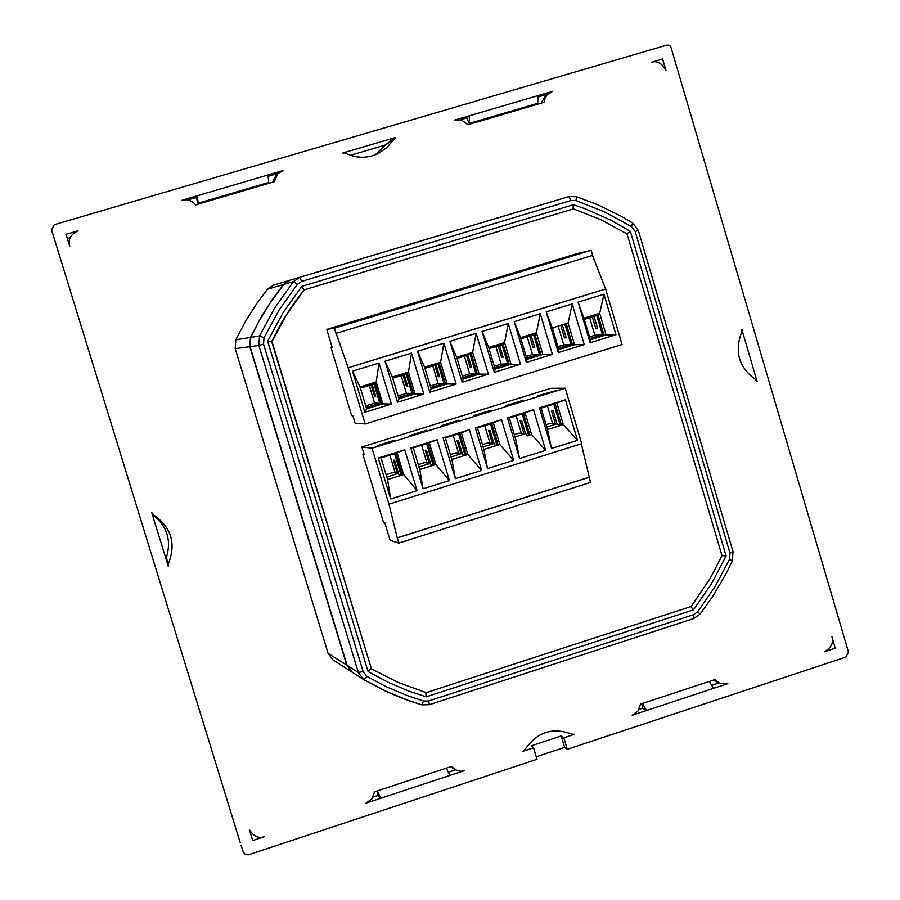 <?xml version="1.0" encoding="UTF-8"?>
<svg xmlns="http://www.w3.org/2000/svg" width="900" height="900" viewBox="0 0 900 900"><rect width="100%" height="100%" fill="white"/><g stroke="black" fill="none" stroke-linecap="round" stroke-linejoin="round"><path stroke-width="1.35" d="M432.81 365.929L438.109 383.58L430.267 385.999M430.74 387.574L443.981 383.49L437.861 363.127M438.109 383.58L443.981 383.49M436.129 364.905L439.684 376.74L438.3 376.785L434.858 365.299M438.3 376.785L439.605 376.493M495.877 346.556L501.131 364.151L494.303 366.255M494.775 367.819L507.69 363.836L501.683 343.721M501.131 364.151L507.69 363.836M499.624 345.397L503.145 357.199L501.604 357.289L498.184 345.836M501.604 357.289L503.077 356.974M558.506 327.308L563.726 344.858L557.887 346.657M558.349 348.221L570.949 344.34L565.031 324.394M563.726 344.858L570.949 344.34M562.669 326.036L566.168 337.793L564.469 337.939L561.071 326.52M564.469 337.939L566.1 337.579M369.293 385.436L374.636 403.144L365.771 405.877M366.244 407.452L379.811 403.267L373.624 382.77L373.511 384.142L360.304 387.799M374.636 403.144L379.811 403.267M372.184 384.548L375.772 396.416L374.558 396.405L371.081 384.885M374.558 396.405L375.694 396.157M426.082 366.649L425.947 368.032L424.879 368.089M425.947 368.032L437.704 364.421L425.97 368.021M437.85 363.037L437.704 364.421M489.971 347.029L489.757 348.435L488.993 348.491M501.66 343.44L501.435 344.846L489.791 348.412L501.435 344.846M553.41 327.555L552.645 329.017M565.009 323.989L564.716 325.406M361.744 386.415L361.665 387.776L373.511 384.142M584.955 317.858L584.291 319.331M596.52 314.314L596.194 315.731L584.685 319.264L596.194 315.731M521.741 337.275L520.875 338.738M533.396 333.697L533.137 335.104L521.539 338.67M458.089 356.827L457.909 358.211L456.998 358.279M469.811 353.228L469.62 354.611L457.942 358.2L469.62 354.611M393.975 376.515L393.863 377.887L392.647 377.933M398.543 397.496L411.952 393.356L405.787 372.881L405.664 374.265L393.896 377.876M589.658 317.745L594.855 335.261L589.511 336.915M589.972 338.468L602.415 334.631L596.531 314.775M594.855 335.261L602.415 334.631M594.023 316.406L597.51 328.14L595.732 328.309L592.357 316.912M595.732 328.309L597.442 327.938M527.243 336.915L532.485 354.488L526.151 356.445M526.613 358.009L539.37 354.071L533.408 334.046M532.485 354.488L539.37 354.071M531.202 335.7L534.712 347.479L533.092 347.591L529.684 336.161M533.092 347.591L534.645 347.254M464.4 356.22L469.676 373.849L462.341 376.11M462.814 377.674L475.886 373.646L469.834 353.419M469.676 373.849L475.886 373.646M467.933 355.14L471.465 366.952L470.014 367.02L466.582 355.556M470.014 367.02L471.397 366.716M401.108 375.66L406.429 393.345L398.07 395.921M406.429 393.345L411.952 393.356M404.213 374.704L407.779 386.561L406.485 386.572L403.02 375.075M406.485 386.572L407.7 386.314M389.07 311.299L372.161 316.44L389.115 311.468M375.941 314.651L390.15 310.635L375.941 314.651M575.044 254.25L326.745 329.4L334.339 328.241L348.176 367.796L365.164 423.956L355.14 423.248L352.845 415.654L351.63 415.586L330.964 347.31L332.123 347.186L326.745 329.4M580.185 253.316L563.636 258.334L580.241 253.474M343.98 324.349L358.088 320.366L343.98 324.349M356.816 321.086L339.84 326.239L356.873 321.255M534.094 266.67L548.82 262.507L534.094 266.67M548.618 262.89L532.001 267.941L548.663 263.059M502.684 276.199L517.309 272.07L502.684 276.199M516.938 272.509L500.254 277.571L516.983 272.666M485.19 282.319L468.405 287.235L485.134 282.15M471.161 285.761L485.685 281.655L471.161 285.761M439.537 295.358L453.949 291.285L439.537 295.358M453.229 291.836L436.433 296.933L453.274 291.994M407.801 304.988L422.111 300.938L407.801 304.988M421.211 301.556L404.348 306.664L421.256 301.714M348.176 367.796L605.644 289.046L622.058 344.509L365.164 423.956M391.421 404.077L382.781 403.841L376.178 381.983L379.046 363.049L391.421 404.077L364.916 412.256L352.507 371.171L360.045 386.933L366.649 408.814L364.916 412.256M379.046 363.049L352.507 371.171M456.154 384.098L447.154 383.985L440.606 362.194L443.891 343.204L456.154 384.098L429.84 392.22L417.532 351.27L424.586 367.11L431.145 388.924L429.84 392.22M443.891 343.204L417.532 351.27M520.425 364.264L511.065 364.275L504.585 342.551L508.264 323.494L520.425 364.264L494.303 372.33L482.096 331.504L488.678 347.434L495.169 369.169L494.303 372.33M508.264 323.494L482.096 331.504M584.246 344.565L574.538 344.7L568.102 323.044L572.175 303.93L584.246 344.565L558.304 352.575L546.199 311.884L552.308 327.892L558.754 349.56L558.304 352.575M572.175 303.93L546.199 311.884M615.982 334.777L606.105 334.957L599.692 313.335L603.967 294.199L615.982 334.777L590.13 342.754L578.081 302.13L583.954 318.173L590.377 339.806L590.13 342.754M603.967 294.199L578.081 302.13M552.386 354.397L542.858 354.465L536.4 332.775L540.281 313.695L552.386 354.397L526.354 362.43L514.204 321.683L520.549 337.646L527.017 359.348L526.354 362.43M540.281 313.695L514.204 321.683M488.351 374.164L479.171 374.108L472.657 352.35L476.134 333.326L488.351 374.164L462.127 382.252L449.865 341.37L456.683 357.255L463.219 379.035L462.127 382.252M476.134 333.326L449.865 341.37M423.844 394.065L415.024 393.896L408.454 372.071L411.525 353.104L423.844 394.065L397.44 402.221L385.076 361.204L392.366 377.01L398.959 398.846L397.44 402.221M411.525 353.104L385.076 361.204M332.066 346.973L330.964 347.31M565.391 257.175L580.23 252.979L565.391 257.175M574.988 254.081L591.154 250.312L334.339 328.241M591.154 250.312L592.673 255.431L335.914 333.416M592.492 255.487L605.644 289.046M590.377 339.806L606.105 334.957L603.979 335.137L597.701 313.942M558.754 349.56L574.538 344.7L572.512 344.846L566.201 323.618M527.017 359.348L542.858 354.465L540.923 354.577L534.6 333.326M495.169 369.169L511.065 364.275L509.231 364.354L502.875 343.069M495.045 368.73L509.231 364.354M463.219 379.035L479.171 374.108L477.428 374.164L471.037 352.845M463.084 378.585L477.428 374.164M431.145 388.924L447.154 383.985L445.5 384.007L439.099 362.655M398.959 398.846L415.024 393.896L413.471 393.885L407.036 372.499M366.649 408.814L382.781 403.841L381.319 403.808L374.861 382.387M431.01 388.485L445.5 384.007M398.824 398.407L413.471 393.885M347.873 367.819L605.16 289.125M599.692 313.335L583.954 318.173M558.619 349.121L572.512 344.846M568.102 323.044L552.308 327.892M526.894 358.909L540.923 354.577M536.4 332.775L520.549 337.646M504.585 342.551L488.678 347.434M472.657 352.35L456.683 357.255M440.606 362.194L424.586 367.11M408.454 372.071L392.366 377.01M366.514 408.375L381.319 403.808M376.178 381.983L360.045 386.933M590.242 339.368L603.979 335.137M492.412 443.329L488.543 430.38L490.05 430.481L493.931 443.464M484.751 425.655L489.983 443.104M496.912 445.387L490.478 423.866L477.416 427.928M523.901 433.44L520.054 420.559L521.64 420.637L525.499 433.541M516.139 415.879L521.336 433.26M528.626 435.476L522.214 413.989L509.31 417.994M522.776 400.95L505.901 405.641L522.63 400.444M394.358 440.291L377.392 445.556L394.515 440.798M556.211 390.566L537.739 395.752L556.211 390.566M426.6 430.279L409.691 435.532L426.757 430.785M458.719 420.3L441.877 425.531L458.876 420.806M490.736 410.355L473.94 415.564L490.882 410.861M565.222 388.215L581.715 443.644L388.946 504.191L372.026 448.234L565.222 388.215L550.901 388.294L361.868 446.985L364.162 454.567L362.914 454.387L364.005 454.05M372.026 448.234L361.868 446.985M539.449 407.88L541.046 407.925L547.504 429.57L551.554 448.47L539.449 407.88L565.436 399.791L577.508 440.325L563.299 424.631L556.864 403.009L565.436 399.791M551.554 448.47L577.508 440.325M475.335 427.838L477.36 427.759L483.874 449.471L487.541 468.562L475.335 427.838L501.514 419.692L513.675 460.361L499.781 444.488L493.29 422.798L501.514 419.692M487.541 468.562L513.675 460.361M410.76 447.952L413.224 447.728L419.794 469.507L423.067 488.801L410.76 447.952L437.119 439.74L449.392 480.532L435.814 464.49L429.266 442.744L437.119 439.74M423.067 488.801L449.392 480.532M378.293 458.055L380.981 457.774L387.574 479.576L390.668 498.971L378.293 458.055L404.752 449.82L417.082 490.68L403.65 474.548L397.08 452.756L404.752 449.82M390.668 498.971L417.082 490.68M443.104 437.873L445.354 437.726L451.89 459.473L455.366 478.665L443.104 437.873L469.373 429.694L481.59 470.43L467.854 454.478L461.329 432.754L469.373 429.694M455.366 478.665L481.59 470.43M507.454 417.836L509.265 417.825L515.745 439.504L519.604 458.505L507.454 417.836L533.531 409.725L545.648 450.326L531.596 434.543L525.127 412.886L533.531 409.725M519.604 458.505L545.648 450.326M362.914 454.387L383.479 522.337L384.772 522.697L390.116 540.326L398.835 543.06L590.512 482.411L581.288 443.779M398.835 543.06L397.282 537.93L589.005 477.326M397.282 537.93L388.946 504.191M588.814 477.304L397.147 537.885M459.821 433.226L466.346 454.95M491.681 423.304L498.173 444.994M523.429 413.415L529.898 435.071M395.764 453.173L402.345 474.964M387.574 479.576L403.65 474.548M380.981 457.774L397.08 452.756M413.224 447.728L429.266 442.744M427.849 443.183L434.396 464.94M419.794 469.507L435.814 464.49M445.354 437.726L461.329 432.754M451.89 459.473L467.854 454.478M477.36 427.759L493.29 422.798M483.874 449.471L499.781 444.488M509.265 417.825L525.127 412.886M527.332 435.881L531.596 434.543M541.046 407.925L556.864 403.009M555.064 403.571L561.499 425.194M547.504 429.57L563.299 424.631M371.441 668.869L398.137 682.425L426.184 692.651L691.2 606.465L710.235 578.317L721.991 555.671L627.064 233.933L601.02 219.78L573.469 208.868L303.885 289.946L290.993 307.463L281.767 322.256L271.676 341.606L371.441 668.869L271.98 341.572L267.66 341.246L368.077 671.558L371.07 668.633M460.822 453.251L456.907 440.246L458.336 440.37L462.251 453.409L456.188 452.767M453.24 435.465L458.505 452.993M465.098 455.344L458.618 433.789L445.399 437.895M397.294 473.243L393.322 460.069L394.582 460.249L398.644 473.715M389.902 455.186L395.246 472.894M401.108 475.346L394.582 453.724L381.037 457.942M527.31 435.836L525.803 433.564L519.019 433.136M463.725 455.771L462.285 453.42L451.114 456.907M451.991 459.439L451.631 458.606M399.679 475.796L398.306 473.411L392.906 472.534M399.656 475.751L387.844 479.452L386.989 477.641M558.956 425.981L557.392 423.686L550.271 423.371M431.752 465.761L430.358 463.399L424.609 462.634M419.985 469.44L419.355 468.056M483.896 449.46L495.562 445.759L494.1 443.475L487.654 442.935M555.289 423.585L551.464 410.771L553.129 410.816L556.965 423.664M547.425 406.136L552.589 423.45M560.227 425.588L553.837 404.134L541.102 408.105M429.109 463.23L425.171 450.135L426.51 450.293L430.481 463.455M421.627 445.309L426.926 462.926M433.159 465.322L426.656 443.734L413.28 447.907M561.195 735.941L563.827 737.809L574.515 734.276L571.624 734.096C552.476 726.952 536.985 732.071 525.116 749.441L522.832 751.342L533.576 747.799L531.056 745.898L561.195 735.941L564.637 747.383L536.265 756.765M563.827 737.809L567.27 749.295L845.91 657.079L848.464 652.106L670.691 46.35L668.846 45.157L666.675 45.146L54.337 224.674L51.559 229.838L240.266 842.827M533.576 747.799L537.03 759.296L248.445 854.798L245.43 854.617L243.349 852.21M651.341 62.303C657.248 60.469 662.13 63.248 665.989 70.616L662.58 58.995L651.341 62.303M741.836 329.411L757.159 381.69L755.381 379.384C738.945 367.425 734.344 351.743 741.6 332.348L741.836 329.411M69.739 246.274L69.266 243.945C68.569 238.32 71.494 233.933 78.052 230.794L66.06 234.315L69.739 246.274M182.093 200.216L282.971 170.561L277.819 173.632L274.298 181.721L195.694 204.862L193.421 202.489L189.596 200.385L186.401 199.744L182.093 200.216M544.151 102.285L544.95 98.438L546.908 95.074L552.589 91.328L469.361 115.785L469.305 123.851L466.897 117.832L469.361 115.785L454.691 120.094L461.97 120.296L467.865 124.74L544.151 102.285M342.743 153L395.651 137.441L387 147.364L378.675 153.315C367.774 158.569 356.794 158.558 345.724 153.281L342.743 153M264.398 836.685C258.615 838.755 253.609 836.415 249.379 829.665L252.697 840.544L264.398 836.685M168.547 563.389L168.3 566.415L151.74 512.629L153.641 514.991C171.259 527.197 176.231 543.33 168.547 563.389L166.264 558C171.675 540.608 167.265 526.264 153.011 514.969L153.641 514.991M464.468 770.614L365.974 803.137L372.015 798.806L374.535 791.82L451.327 766.496L457.099 770.648L461.194 771.21L464.468 770.614M709.301 681.424L713.587 688.354L727.796 683.663L719.539 683.212L715.05 679.534L640.496 704.115L638.033 710.989L632.171 715.241L646.504 710.505L642.409 703.485M713.587 688.354L646.504 710.505L642.803 708.278L641.633 703.744M831.938 636.863L835.256 648.18L824.276 651.803C831.217 647.786 833.771 642.814 831.938 636.863M352.159 672.188L333.079 659.947L328.084 653.332L235.215 348.66L235.845 339.806L245.745 320.85L257.209 302.839L267.457 289.204L273.42 285.188L552.038 201.623M271.98 341.572L286.56 314.719L304.211 289.868M573.469 208.868L303.885 289.946L301.86 286.335L283.061 312.683L267.66 341.246M547.414 94.241L538.009 96.998M466.909 117.9L460.294 119.846M541.035 103.196L545.827 95.377M278.032 173.43L268.132 176.344M196.076 197.528L187.875 199.935M272.52 182.239L275.85 175.646L277.729 173.722M639.079 709.324L642.758 708.12M711.731 685.35L718.988 682.954M719.482 683.19L713.273 680.119M373.084 797.107L378.214 795.42M448.301 772.29L455.411 769.939M384.491 145.856L375.109 154.912L384.536 145.8L393.334 139.286M153 514.969L152.257 514.305L153 514.969C167.254 526.252 171.664 540.596 166.241 558L166.005 558.956L166.252 558.011M394.391 138.082L385.436 144.889M351.979 672.075L346.77 665.168L249.806 346.691L250.47 337.421L260.809 317.61L272.79 298.789L283.489 284.524L289.721 280.327L524.599 209.824M567.27 749.295L564.637 747.383M52.571 233.741L51.559 229.838M205.594 730.114L204.334 726.12M196.054 197.46L197.224 195.761L198.27 203.636L196.054 197.46M267.986 174.971L268.751 182.891L198.27 203.636M469.305 123.851L537.705 103.725L538.043 95.603M377.392 790.875L380.745 798.266L378.27 795.589L376.976 791.01M449.831 775.451L446.299 768.15M67.365 238.567L70.189 237.735M350.46 155.295L385.189 145.069M250.076 346.646L258.851 345.465L358.346 672.502L363.701 679.59L352.339 672.3L347.119 665.393L250.076 346.646L250.74 337.387L258.885 321.446L270.551 302.389L283.793 284.445L290.025 280.238L568.856 196.594L290.025 280.238M368.077 671.558L388.114 682.301L408.983 691.155L426.173 696.836L425.801 692.539M426.173 696.836L693.439 609.863L690.863 606.577M693.439 609.863L711.405 583.909L726.086 555.93L630.337 231.345L610.83 220.185L586.204 209.183L573.469 204.694L572.918 209.025M630.337 231.345L626.884 233.82M726.086 555.93L721.98 555.604M514.283 434.621L519.12 433.114M514.98 436.95L525.803 433.564M450.416 454.567L456.266 452.745L450.416 454.556M451.98 459.394L463.714 455.726M386.089 474.671L392.985 472.511L386.089 474.66M386.798 477.011L398.306 473.411M546.053 424.699L550.373 423.338M546.739 427.016L557.392 423.686M547.493 429.525L558.945 425.947M418.309 464.603L424.676 462.611M419.017 466.942L430.358 463.399M419.963 469.406L431.741 465.716M482.411 444.577L487.744 442.912M483.109 446.906L494.1 443.475M267.457 289.204L283.489 284.524M289.721 280.327L273.42 285.188M250.47 337.421L235.845 339.806M268.796 182.43L198.292 203.186M469.44 123.379L537.874 103.241M283.793 284.445L293.434 281.621L274.871 307.733L259.526 335.947L250.74 337.387M364.14 679.86L383.996 690.39L408.87 700.661L421.684 704.824L423.63 701.044L406.89 695.452L386.539 686.835L366.986 676.451L363.127 671.546L358.346 672.502L347.119 665.393M363.127 671.546L263.554 344.126L258.851 345.465L259.526 335.947L264.004 337.77L279.101 309.983L297.382 284.276L293.434 281.621L299.835 277.312L301.646 281.396L570.994 200.509L568.856 196.594L576.45 196.695L575.989 200.576L604.496 211.882L631.418 226.519L632.61 223.054M366.986 676.451L363.701 679.59L388.08 692.291L404.685 699.143L421.684 704.824L429.334 704.7L693.923 618.469L693.63 614.678L428.704 700.965L429.334 704.7L421.684 704.824M693.788 618.469L700.054 614.149L697.714 611.798L693.63 614.678M732.206 560.835L729.54 559.26L715.151 586.474L697.714 611.798M638.212 230.468L635.153 231.48L729.99 553.095L733.016 551.678L638.325 230.456L632.745 223.065L621.248 216.292L597.274 204.547L576.45 196.695L568.868 196.594L552.442 201.499M729.99 553.095L729.54 559.26M428.704 700.965L423.63 701.044M631.418 226.519L635.153 231.48M570.994 200.509L575.989 200.576M263.554 344.126L264.004 337.77M297.382 284.276L301.646 281.396M573.469 204.694L301.86 286.335M346.77 665.168L328.084 653.332M235.215 348.66L249.806 346.691M521.494 338.681L533.137 335.104M393.863 377.887L405.664 374.265M519.064 433.114L514.283 434.61M550.316 423.349L546.041 424.688M424.642 462.611L418.309 464.591M487.699 442.912L482.4 444.566M545.816 95.389L549.113 93.026M453.431 768.668L450.866 766.643M69.322 244.406L69.469 245.374M52.234 232.672L51.469 229.455M241.054 845.37L243.394 852.345M733.016 551.678L732.364 560.824L726.502 572.873L713.014 596.002L700.054 614.149"/></g></svg>
